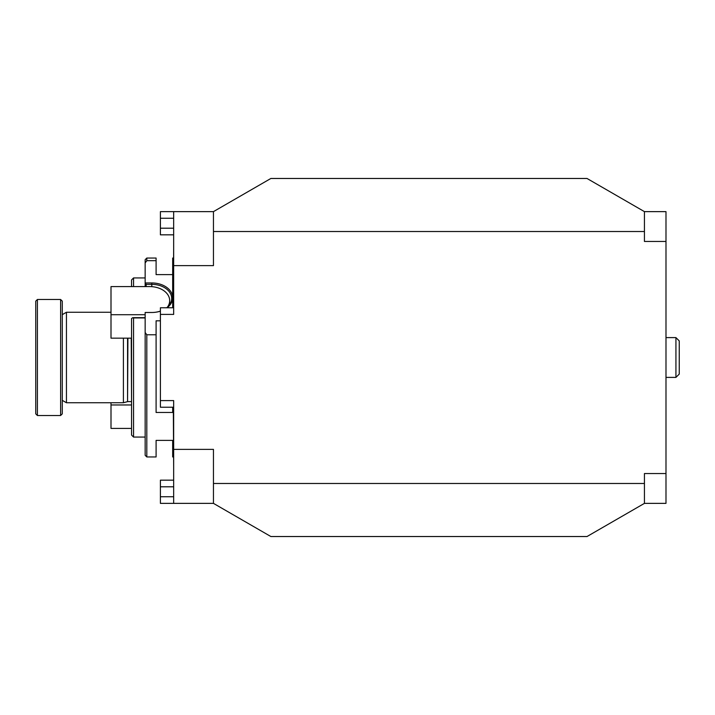 <?xml version="1.0" encoding="UTF-8"?>
<svg xmlns="http://www.w3.org/2000/svg" width="715" height="715" viewBox="0 0 715 715"><rect width="100%" height="100%" fill="white"/><g stroke="black" fill="none" stroke-linecap="round" stroke-linejoin="round"><path stroke-width="1.07" d="M213.454 483.483L644.438 483.483L644.438 503.369L587.015 536.527L270.869 536.527L213.454 503.369L213.454 449.378L173.665 449.378L173.665 503.369L160.401 503.369L160.401 480.167L173.665 480.167M644.438 503.369L665.987 503.369L665.987 241.464L644.438 241.464L644.438 231.517L213.454 231.517L213.454 211.631L270.869 178.473L587.015 178.473L644.438 211.631L644.438 231.517M173.665 234.833L160.401 234.833L160.401 211.631L173.665 211.631L173.665 265.623L213.454 265.623L213.454 231.517M644.438 483.483L644.438 473.536L665.987 473.536M675.934 337.605L675.934 377.395L679.25 374.079L679.25 340.921L675.934 337.605L665.987 337.605M675.934 377.395L665.987 377.395M665.987 241.464L665.987 211.631L644.438 211.631M173.665 407.228L160.401 407.228L160.401 307.772L173.665 307.772M173.665 211.631L213.454 211.631M213.454 503.369L173.665 503.369M160.401 400.597L173.665 400.597L173.665 449.378M173.665 265.623L173.665 314.403L160.401 314.403M37.403 415.513L35.75 413.86L35.75 301.14L37.403 299.487L37.403 415.513L60.614 415.513L60.614 299.487L37.403 299.487M60.614 299.487L62.277 301.14L62.277 413.86L60.614 415.513M62.277 400.346L66.45 402.751L66.45 312.249L62.277 314.654M127.565 338.159L127.565 401.642L123.409 402.751L123.409 338.159M131.229 338.159L131.56 401.633M131.56 286.59L131.56 279.923L133.553 277.929L133.553 286.59M131.56 428.41L111.004 428.41L111.004 402.751M131.56 404.967L111.004 404.967M145.154 317.943L133.553 317.943L133.553 437.071L131.56 435.078L131.56 318.541L132.758 317.666L145.154 317.666M167.533 307.012A19.895 14.068 -0 0 0 169.687 300.649A19.895 14.068 -0 0 0 149.792 286.59L111.004 286.59L111.004 338.159L131.56 338.159M133.553 317.943L132.758 317.666M111.004 314.716L145.154 314.716M166.649 307.772A19.895 14.068 -0 0 0 171.68 298.423A19.895 14.068 -0 0 0 151.786 284.356L146.146 284.356L146.146 286.59M145.154 286.59L145.154 282.952L146.146 284.356M160.401 311.177A20.887 14.765 180 0 1 151.786 312.491A19.895 14.068 -0 0 0 160.401 311.096M145.154 262.95L145.154 259.697L146.816 258.044L146.816 260.671L145.154 262.95L145.154 282.952L151.786 282.952A20.887 14.765 180 0 1 172.672 297.717A20.887 14.765 180 0 1 167.096 307.772M145.154 332.493L146.816 334.772L146.816 456.957L145.154 455.303L145.154 312.491L151.786 312.491M160.401 320.82L156.093 320.82L156.093 334.772L146.816 334.772M172.672 407.228L172.672 412.475L156.093 412.475L156.093 334.772M173.334 258.044L172.672 258.044L172.672 307.772M146.816 260.671L156.093 260.671L156.093 274.614L172.672 274.614M156.093 260.671L156.093 258.044L146.816 258.044M173.334 456.957L172.672 456.957L172.672 440.386L156.093 440.386L156.093 456.957L146.816 456.957M173.665 467.235L173.334 407.228M173.334 307.772L173.665 247.765M160.401 228.201L173.665 228.201M160.401 218.254L173.665 218.254M160.401 496.746L173.665 496.746M160.401 486.799L173.665 486.799M127.565 401.642L127.914 338.159M151.786 282.952L151.786 286.652M111.004 312.249L66.45 312.249M123.409 402.751L66.45 402.751M131.229 401.598L127.914 401.598M169.687 300.649L169.687 304.554M145.154 277.929L133.553 277.929M145.154 437.071L133.553 437.071"/></g></svg>
